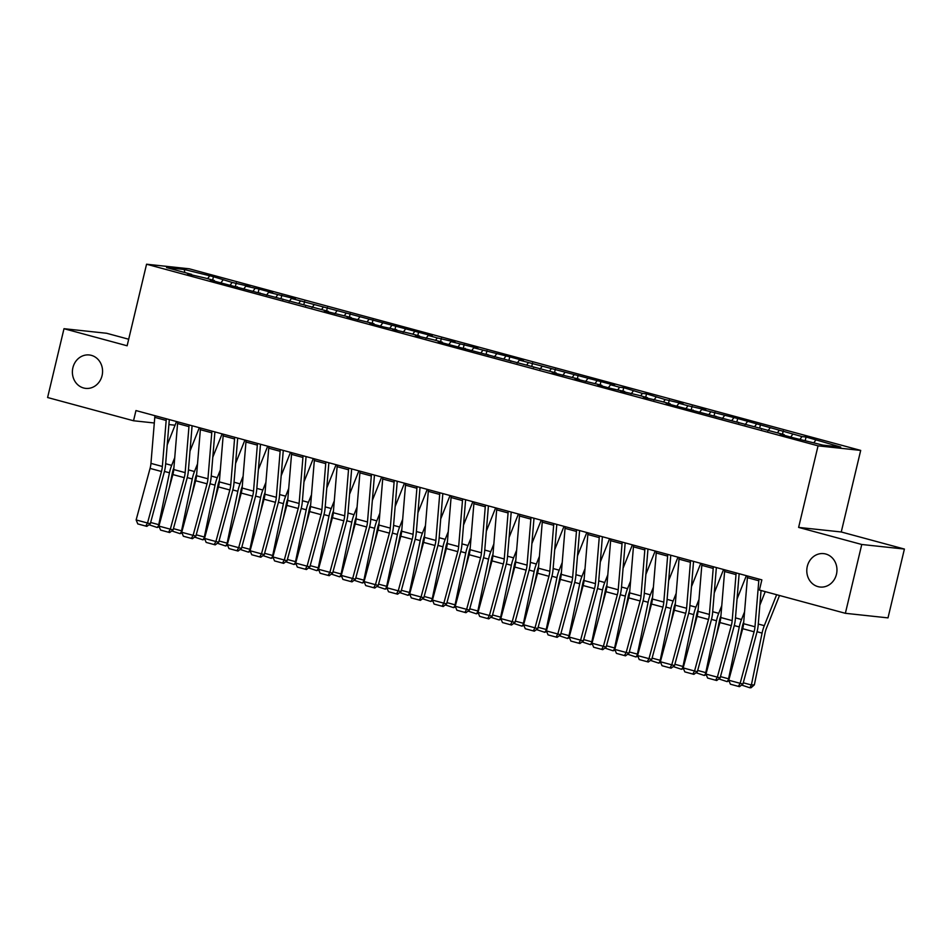 <?xml version="1.0" encoding="UTF-8"?>
<svg xmlns="http://www.w3.org/2000/svg" width="952" height="952" viewBox="0 0 952 952"><rect width="100%" height="100%" fill="white"/><g stroke="black" fill="none" stroke-linecap="round" stroke-linejoin="round"><path stroke-width="1.43" d="M102.066 375.623A16.803 15.077 96.1 0 1 85.692 388.38A16.803 15.077 96.1 0 1 72.888 367.734A16.803 15.077 96.1 0 1 89.274 354.965A16.803 15.077 96.1 0 1 102.066 375.623M836.463 574.27A16.803 15.077 96.1 0 1 820.088 587.027A16.803 15.077 96.1 0 1 807.296 566.38A16.803 15.077 96.1 0 1 823.67 553.624A16.803 15.077 96.1 0 1 836.463 574.27M128.687 339.233L106.636 333.271L63.998 328.702L47.6 397.519L133.53 420.76L154.307 422.985M860.691 450.415L189.21 268.785L146.56 264.216L818.054 445.845L860.691 450.415L841.259 531.978L798.621 527.408L861.762 544.485L904.4 549.054L841.259 531.978M904.4 549.054L888.002 617.884L845.364 613.302L861.762 544.485M184.795 272.522L184.283 269.487L166.529 267.583L191.602 274.366L187.508 273.926L205.275 278.055L214.402 280.531L210.309 280.09L328.369 311.352L324.275 310.911L351.157 317.516L347.063 317.075L373.946 323.68L369.864 323.252L383.537 326.941L396.746 329.844L392.652 329.416L410.419 333.545L419.534 336.02L415.441 335.58L433.208 339.709L442.335 342.185L438.241 341.744L556.301 373.005L552.208 372.565L579.09 379.17L574.996 378.729L601.878 385.334L597.797 384.905L611.47 388.594L624.679 391.498L620.585 391.07L638.352 395.199L647.467 397.674L643.373 397.234L661.14 401.363L670.267 403.838L666.174 403.398L784.234 434.659L780.14 434.219L793.813 437.92L822.98 445.143L840.723 447.047L806.07 437.004L801.977 436.563L737.693 418.511L701.683 409.443L705.777 409.872L688.01 405.742L678.895 403.267L682.989 403.707L665.222 399.578L646.515 393.842L642.422 393.402L623.727 387.678L619.633 387.238L610.518 384.775L614.611 385.215L519.34 360.118L523.433 360.558L509.76 356.857L473.751 347.789L477.844 348.218L450.962 341.613L455.056 342.054L437.289 337.924L428.174 335.449L432.256 335.889L291.407 298.464L295.501 298.904L268.619 292.3L272.712 292.74L259.027 289.039L245.818 286.135L249.912 286.564L232.145 282.435L213.45 276.699L212.641 280.055M184.283 269.487L213.45 276.699M845.364 613.302L759.434 590.062L761.862 579.863L135.957 410.562L133.53 420.76M223.03 279.959L220.864 282.946M232.145 282.435L230.384 284.85M191.602 274.366L191.745 275.068M245.818 286.135L243.664 289.111M254.934 288.599L253.184 291.014M214.402 280.531L214.545 281.233M268.619 292.3L266.453 295.275M277.734 294.763L275.973 297.179M237.191 286.695L237.334 287.397M291.407 298.464L289.241 301.439M300.523 300.927L298.773 303.343M259.979 292.859L260.134 293.561M314.208 304.628L312.042 307.603M323.323 307.091L321.562 309.519M282.78 299.023L282.923 299.725M336.996 310.792L334.83 313.767M346.112 313.256L344.35 315.683M305.568 305.187L305.711 305.889M359.785 316.957L357.631 319.932M368.9 319.42L367.151 321.847M328.369 311.352L328.511 312.066M382.585 323.121L380.419 326.108M391.7 325.584L389.939 328.012M351.157 317.516L351.3 318.23M405.373 329.285L403.208 332.272M414.489 331.748L412.74 334.176M373.946 323.68L374.1 324.394M428.174 335.449L426.008 338.436M437.289 337.924L435.528 340.34M396.746 329.844L396.889 330.558M450.962 341.613L448.797 344.6M460.078 344.088L458.317 346.504M419.534 336.02L419.677 336.722M473.751 347.789L471.597 350.764M482.866 350.253L481.117 352.668M442.335 342.185L442.478 342.887M496.551 353.954L494.385 356.929M505.667 356.417L503.905 358.833M465.123 348.349L465.266 349.051M519.34 360.118L517.174 363.093M528.455 362.581L526.706 364.997M487.912 354.513L488.067 355.215M542.14 366.282L539.974 369.257M551.256 368.745L549.494 371.173M510.712 360.677L510.855 361.379M564.929 372.446L562.763 375.421M574.044 374.909L572.283 377.337M533.501 366.841L533.644 367.543M587.717 378.61L585.563 381.585M596.833 381.074L595.083 383.501M556.301 373.005L556.444 373.719M610.518 384.775L608.352 387.762M619.633 387.238L617.872 389.665M579.09 379.17L579.232 379.884M633.306 390.939L631.14 393.926M642.422 393.402L640.672 395.83M601.878 385.334L602.033 386.048M656.095 397.103L653.941 400.09M665.222 399.578L663.461 401.994M624.679 391.498L624.821 392.212M678.895 403.267L676.729 406.254M688.01 405.742L686.249 408.158M647.467 397.674L647.61 398.376M701.683 409.443L699.53 412.418M710.799 411.907L709.05 414.322M670.267 403.838L670.41 404.54M724.484 415.607L722.318 418.582M733.599 418.071L731.838 420.487M693.056 410.003L693.199 410.705M747.272 421.772L745.107 424.747M756.388 424.235L754.638 426.651M715.844 416.167L715.999 416.869M770.061 427.936L767.907 430.911M779.188 430.399L777.427 432.827M738.645 422.331L738.788 423.033M792.861 434.1L790.696 437.075M801.977 436.563L800.216 438.991M761.433 428.495L761.576 429.197M815.65 440.264L813.9 442.692M784.234 434.659L784.377 435.373M168.897 424.556L175.061 425.211M798.621 527.408L818.054 445.845M63.998 328.702L127.128 345.778L146.56 264.216M209.357 276.27L207.595 278.686M806.07 437.004L805.273 440.348M783.27 430.839L782.473 434.183M760.481 424.675L759.684 428.019M737.693 418.511L736.896 421.855M714.892 412.347L714.095 415.691M692.104 406.183L691.307 409.527M669.304 400.007L668.506 403.362M646.515 393.842L645.718 397.198M623.727 387.678L622.929 391.034M600.926 381.514L600.129 384.87M578.138 375.35L577.34 378.694M555.337 369.186L554.54 372.529M532.549 363.021L531.751 366.365M509.76 356.857L508.963 360.201M486.96 350.693L486.163 354.037M464.171 344.529L463.374 347.873M441.371 338.353L440.574 341.708M418.582 332.188L417.785 335.544M395.794 326.024L394.997 329.38M372.994 319.86L372.196 323.216M350.205 313.696L349.408 317.04M327.405 307.532L326.607 310.876M304.616 301.368L303.819 304.711M281.828 295.203L281.03 298.547M259.027 289.039L258.23 292.383M236.239 282.875L235.441 286.219M759.006 579.09A9.187 4.022 105.1 0 0 758.792 580.756L754.984 626.773A13.126 5.736 -74.9 0 1 754.079 631.783L740.156 683.322L742.929 684.072L756.852 632.533A19.695 8.604 105.1 0 0 758.197 625.012L761.053 590.502M747.617 576.008A9.187 4.022 105.1 0 0 747.403 577.674L743.583 623.691A13.126 5.736 -74.9 0 1 742.691 628.701L728.756 680.24L740.156 683.322L738.383 686.38L730.41 684.214L728.756 680.24M742.929 684.072L739.49 686.678L738.383 686.38M759.839 605.198L765.241 591.632M743.274 682.786L751.378 684.976L762.076 633.092A19.695 8.604 -74.9 0 1 764.301 625.666L776.642 594.714M749.878 687.784L751.378 684.976L754.353 684.845L751.068 687.737L749.878 687.784L741.608 685.071M779.509 595.488L766.538 628.011A13.126 5.736 105.1 0 0 765.063 632.961L754.353 684.845M736.217 572.925A9.187 4.022 105.1 0 0 736.003 574.591L732.183 620.609A13.126 5.736 -74.9 0 1 731.291 625.619L717.356 677.158L720.128 677.907L734.063 626.368A19.695 8.604 105.1 0 0 735.396 618.848L739.145 573.723M724.817 569.843A9.187 4.022 105.1 0 0 724.603 571.509L720.783 617.527A13.126 5.736 -74.9 0 1 719.89 622.537L705.967 674.076L717.356 677.158L715.595 680.216L707.61 678.05L705.967 674.076M720.128 677.907L716.701 680.513L715.595 680.216M713.417 566.761A9.187 4.022 105.1 0 0 713.203 568.415L709.395 614.433A13.126 5.736 -74.9 0 1 708.502 619.454L694.567 670.993L697.34 671.743L711.263 620.204A19.695 8.604 105.1 0 0 712.608 612.672L716.356 567.559M702.029 563.679A9.187 4.022 105.1 0 0 701.814 565.333L697.994 611.351A13.126 5.736 -74.9 0 1 697.102 616.372L683.167 667.911L694.567 670.993L692.794 674.052L684.821 671.886L683.167 667.911M697.34 671.743L693.901 674.349L692.794 674.052M737.038 599.034L746.356 575.674M720.474 676.622L728.577 678.812L739.288 626.928A19.695 8.604 -74.9 0 1 741.513 619.502L744.559 611.838M729.03 680.906L727.078 681.62L729.149 678.788M743.726 621.894A13.126 5.736 105.1 0 0 742.262 626.797L739.252 641.434M727.078 681.62L718.819 678.907M714.25 592.87L723.568 569.51M697.685 670.446L705.789 672.647L716.499 620.763A19.695 8.604 -74.9 0 1 718.712 613.338L721.771 605.674M706.241 674.742L704.29 675.456L706.36 672.624M720.938 615.718A13.126 5.736 105.1 0 0 719.474 620.633L716.451 635.27M704.29 675.456L696.019 672.743M690.628 560.597A9.187 4.022 105.1 0 0 690.414 562.251L686.594 608.268A13.126 5.736 -74.9 0 1 685.702 613.29L671.779 664.829L674.54 665.567L688.474 614.04A19.695 8.604 105.1 0 0 689.819 606.507L693.556 561.394M679.228 557.515A9.187 4.022 105.1 0 0 679.014 559.169L675.206 605.186A13.126 5.736 -74.9 0 1 674.313 610.208L660.379 661.747L671.779 664.829L670.006 667.887L662.033 665.722L660.379 661.747M674.54 665.567L671.112 668.185L670.006 667.887M667.84 554.433A9.187 4.022 105.1 0 0 667.626 556.087L663.806 602.104A13.126 5.736 -74.9 0 1 662.913 607.126L648.978 658.665L651.751 659.403L665.686 607.864A19.695 8.604 105.1 0 0 667.019 600.343L670.767 555.23M656.44 551.351A9.187 4.022 105.1 0 0 656.226 553.005L652.406 599.022A13.126 5.736 -74.9 0 1 651.513 604.044L637.578 655.583L648.978 658.665L647.217 661.711L639.232 659.558L637.578 655.583M651.751 659.403L648.324 662.009L647.217 661.711M691.461 586.706L700.767 563.346M674.897 664.282L683 666.483L693.699 614.599A19.695 8.604 -74.9 0 1 695.924 607.162L698.982 599.51M683.441 668.578L681.489 669.292L683.56 666.459M698.149 609.554A13.126 5.736 105.1 0 0 696.686 614.468L693.663 629.105M681.489 669.292L673.231 666.567M668.661 580.542L677.979 557.182M652.096 658.118L660.2 660.307L670.91 608.435A19.695 8.604 -74.9 0 1 673.135 600.998L676.182 593.346M660.652 662.413L658.701 663.127L660.771 660.283M675.349 603.389A13.126 5.736 105.1 0 0 673.885 608.304L670.862 622.941M658.701 663.127L650.43 660.402M645.039 548.269A9.187 4.022 105.1 0 0 644.825 549.923L641.017 595.94A13.126 5.736 -74.9 0 1 640.113 600.962L626.19 652.489L628.963 653.239L642.886 601.7A19.695 8.604 105.1 0 0 644.23 594.179L647.967 549.054M633.651 545.187A9.187 4.022 105.1 0 0 633.437 546.841L629.617 592.858A13.126 5.736 -74.9 0 1 628.725 597.88L614.79 649.407L626.19 652.489L624.417 655.547L616.444 653.393L614.79 649.407M628.963 653.239L625.523 655.845L624.417 655.547M645.872 574.377L655.19 551.006M629.308 651.953L637.412 654.143L648.11 602.271A19.695 8.604 -74.9 0 1 650.335 594.833L653.393 587.182M637.864 656.237L635.912 656.963L637.983 654.119M652.56 597.225A13.126 5.736 105.1 0 0 651.097 602.14L648.074 616.765M635.912 656.963L627.642 654.238M622.251 542.105A9.187 4.022 105.1 0 0 622.037 543.759L618.217 589.776A13.126 5.736 -74.9 0 1 617.324 594.798L603.389 646.325L606.162 647.074L620.097 595.535A19.695 8.604 105.1 0 0 621.43 588.015L625.178 542.89M610.851 539.022A9.187 4.022 105.1 0 0 610.637 540.677L606.817 586.694A13.126 5.736 -74.9 0 1 605.924 591.704L592.001 643.243L603.389 646.325L601.628 649.383L593.643 647.229L592.001 643.243M606.162 647.074L602.735 649.681L601.628 649.383M623.084 568.201L632.39 544.841M606.507 645.789L614.611 647.979L625.321 596.095A19.695 8.604 -74.9 0 1 627.547 588.669L630.593 581.017M615.063 650.073L613.112 650.799L615.182 647.955M629.76 591.061A13.126 5.736 105.1 0 0 628.296 595.964L625.286 610.601M613.112 650.799L604.853 648.074M599.451 535.94A9.187 4.022 105.1 0 0 599.236 537.594L595.428 583.612A13.126 5.736 -74.9 0 1 594.536 588.622L580.601 640.161L583.374 640.91L597.297 589.371A19.695 8.604 105.1 0 0 598.641 581.851L602.39 536.726M588.062 532.858A9.187 4.022 105.1 0 0 587.848 534.512L584.028 580.53A13.126 5.736 -74.9 0 1 583.136 585.539L569.201 637.078L580.601 640.161L578.828 643.219L570.855 641.065L569.201 637.078M583.374 640.91L579.935 643.516L578.828 643.219M600.284 562.037L609.601 538.677M583.719 639.625L591.823 641.815L602.533 589.931A19.695 8.604 -74.9 0 1 604.746 582.505L607.804 574.841M592.275 643.909L590.323 644.635L592.394 641.791M606.971 584.897A13.126 5.736 105.1 0 0 605.508 589.8L602.485 604.437M590.323 644.635L582.053 641.91M576.662 529.776A9.187 4.022 105.1 0 0 576.448 531.43L572.628 577.447A13.126 5.736 -74.9 0 1 571.736 582.457L557.812 633.996L560.573 634.746L574.508 583.207A19.695 8.604 105.1 0 0 575.853 575.686L579.59 530.562M565.262 526.694A9.187 4.022 105.1 0 0 565.048 528.348L561.24 574.365A13.126 5.736 -74.9 0 1 560.347 579.375L546.412 630.914L557.812 633.996L556.039 637.055L548.066 634.901L546.412 630.914M560.573 634.746L557.146 637.352L556.039 637.055M577.495 555.873L586.813 532.513M560.93 633.461L569.034 635.65L579.732 583.766A19.695 8.604 -74.9 0 1 581.958 576.341L585.016 568.677M569.475 637.745L567.523 638.471L569.593 635.627M584.183 578.733A13.126 5.736 105.1 0 0 582.719 583.635L579.697 598.272M567.523 638.471L559.264 635.746M553.874 523.6A9.187 4.022 105.1 0 0 553.659 525.266L549.84 571.283A13.126 5.736 -74.9 0 1 548.947 576.293L535.012 627.832L537.785 628.582L551.72 577.043A19.695 8.604 105.1 0 0 553.053 569.522L556.801 524.397M542.473 520.518A9.187 4.022 105.1 0 0 542.259 522.184L538.439 568.201A13.126 5.736 -74.9 0 1 537.547 573.211L523.612 624.75L535.012 627.832L533.251 630.89L525.266 628.736L523.612 624.75M537.785 628.582L534.358 631.188L533.251 630.89M554.695 549.709L564.012 526.349M538.13 627.297L546.234 629.486L556.944 577.602A19.695 8.604 -74.9 0 1 559.169 570.177L562.215 562.513M546.686 631.581L544.734 632.307L546.805 629.462M561.382 572.568A13.126 5.736 105.1 0 0 559.919 577.471L556.896 592.108M544.734 632.307L536.464 629.581M531.073 517.436A9.187 4.022 105.1 0 0 530.859 519.102L527.051 565.119A13.126 5.736 -74.9 0 1 526.147 570.129L512.224 621.668L514.996 622.418L528.919 570.879A19.695 8.604 105.1 0 0 530.264 563.358L534.001 518.233M519.685 514.354A9.187 4.022 105.1 0 0 519.471 516.02L515.651 562.037A13.126 5.736 -74.9 0 1 514.758 567.047L500.823 618.586L512.224 621.668L510.45 624.726L502.477 622.56L500.823 618.586M514.996 622.418L511.557 625.024L510.45 624.726M531.906 543.544L541.224 520.185M515.341 621.132L523.445 623.322L534.143 571.438A19.695 8.604 -74.9 0 1 536.369 564.012L539.427 556.349M523.897 625.416L521.946 626.13L524.016 623.298M538.594 566.404A13.126 5.736 105.1 0 0 537.13 571.307L534.108 585.944M521.946 626.13L513.675 623.417M508.285 511.272A9.187 4.022 105.1 0 0 508.07 512.938L504.251 558.955A13.126 5.736 -74.9 0 1 503.358 563.965L489.423 615.504L492.196 616.253L506.131 564.715A19.695 8.604 105.1 0 0 507.464 557.194L511.212 512.069M496.885 508.19A9.187 4.022 105.1 0 0 496.67 509.855L492.85 555.873A13.126 5.736 -74.9 0 1 491.958 560.883L478.035 612.422L489.423 615.504L487.662 618.562L479.677 616.396L478.035 612.422M492.196 616.253L488.769 618.859L487.662 618.562M509.118 537.38L518.423 514.02M492.541 614.968L500.645 617.158L511.355 565.274A19.695 8.604 -74.9 0 1 513.58 557.848L516.627 550.185M501.097 619.252L499.145 619.966L501.216 617.134M515.794 560.24A13.126 5.736 105.1 0 0 514.33 565.143L511.319 579.78M499.145 619.966L490.887 617.253M485.484 505.107A9.187 4.022 105.1 0 0 485.27 506.762L481.462 552.779A13.126 5.736 -74.9 0 1 480.57 557.801L466.635 609.339L469.407 610.089L483.33 558.55A19.695 8.604 105.1 0 0 484.675 551.018L488.424 505.905M474.096 502.025A9.187 4.022 105.1 0 0 473.882 503.679L470.062 549.697A13.126 5.736 -74.9 0 1 469.169 554.718L455.234 606.257L466.635 609.339L464.862 612.398L456.889 610.232L455.234 606.257M469.407 610.089L465.968 612.695L464.862 612.398M486.317 531.216L495.635 507.856M469.752 608.804L477.856 610.994L488.566 559.11A19.695 8.604 -74.9 0 1 490.78 551.684L493.838 544.02M478.309 613.088L476.357 613.802L478.428 610.97M493.005 554.064A13.126 5.736 105.1 0 0 491.541 558.979L488.519 573.616M476.357 613.802L468.087 611.089M462.696 498.943A9.187 4.022 105.1 0 0 462.482 500.597L458.662 546.615A13.126 5.736 -74.9 0 1 457.769 551.636L443.846 603.175L446.607 603.913L460.542 552.386A19.695 8.604 105.1 0 0 461.887 544.853L465.623 499.74M451.296 495.861A9.187 4.022 105.1 0 0 451.081 497.515L447.273 543.533A13.126 5.736 -74.9 0 1 446.381 548.554L432.446 600.093L443.846 603.175L442.073 606.234L434.1 604.068L432.446 600.093M446.607 603.913L443.18 606.531L442.073 606.234M463.529 525.052L472.846 501.692M446.964 602.628L455.068 604.829L465.766 552.945A19.695 8.604 -74.9 0 1 467.991 545.508L471.05 537.856M455.508 606.924L453.557 607.638L455.627 604.806M470.217 547.9A13.126 5.736 105.1 0 0 468.753 552.814L465.73 567.452M453.557 607.638L445.298 604.913M439.907 492.779A9.187 4.022 105.1 0 0 439.693 494.433L435.873 540.45A13.126 5.736 -74.9 0 1 434.981 545.472L421.046 597.011L423.818 597.749L437.753 546.21A19.695 8.604 105.1 0 0 439.086 538.689L442.835 493.576M428.507 489.697A9.187 4.022 105.1 0 0 428.293 491.351L424.473 537.368A13.126 5.736 -74.9 0 1 423.58 542.39L409.657 593.929L421.046 597.011L419.285 600.058L411.3 597.904L409.657 593.929M423.818 597.749L420.391 600.367L419.285 600.058M440.728 518.888L450.046 495.528M424.164 596.464L432.267 598.665L442.977 546.781A19.695 8.604 -74.9 0 1 445.203 539.344L448.249 531.692M432.72 600.76L430.768 601.474L432.839 598.63M447.416 541.736A13.126 5.736 105.1 0 0 445.952 546.65L442.93 561.287M430.768 601.474L422.498 598.748M417.107 486.615A9.187 4.022 105.1 0 0 416.893 488.269L413.085 534.286A13.126 5.736 -74.9 0 1 412.18 539.308L398.257 590.835L401.03 591.585L414.953 540.046A19.695 8.604 105.1 0 0 416.298 532.525L420.034 487.4M405.719 483.533A9.187 4.022 105.1 0 0 405.504 485.187L401.685 531.204A13.126 5.736 -74.9 0 1 400.792 536.226L386.857 587.753L398.257 590.835L396.484 593.893L388.511 591.739L386.857 587.753M401.03 591.585L397.591 594.191L396.484 593.893M417.94 512.723L427.258 489.352M401.375 590.299L409.479 592.489L420.177 540.617A19.695 8.604 -74.9 0 1 422.402 533.179L425.461 525.528M409.931 594.583L407.98 595.309L410.05 592.465M424.628 535.571A13.126 5.736 105.1 0 0 423.164 540.486L420.141 555.111M407.98 595.309L399.709 592.584M394.318 480.451A9.187 4.022 105.1 0 0 394.104 482.105L390.284 528.122A13.126 5.736 -74.9 0 1 389.392 533.144L375.457 584.671L378.23 585.42L392.164 533.882A19.695 8.604 105.1 0 0 393.497 526.361L397.246 481.236M382.918 477.368A9.187 4.022 105.1 0 0 382.704 479.023L378.884 525.04A13.126 5.736 -74.9 0 1 377.992 530.062L364.069 581.589L375.457 584.671L373.696 587.729L365.711 585.575L364.069 581.589M378.23 585.42L374.802 588.027L373.696 587.729M395.151 506.547L404.457 483.188M378.575 584.135L386.679 586.325L397.389 534.441A19.695 8.604 -74.9 0 1 399.614 527.015L402.66 519.364M387.131 588.419L385.179 589.145L387.25 586.301M401.827 529.407A13.126 5.736 105.1 0 0 400.364 534.31L397.353 548.947M385.179 589.145L376.921 586.42M371.518 474.286A9.187 4.022 105.1 0 0 371.304 475.94L367.496 521.958A13.126 5.736 -74.9 0 1 366.603 526.968L352.668 578.507L355.441 579.256L369.364 527.717A19.695 8.604 105.1 0 0 370.709 520.197L374.457 475.072M360.13 471.204A9.187 4.022 105.1 0 0 359.915 472.858L356.096 518.876A13.126 5.736 -74.9 0 1 355.203 523.886L341.268 575.424L352.668 578.507L350.895 581.565L342.922 579.411L341.268 575.424M355.441 579.256L352.002 581.862L350.895 581.565M372.351 500.383L381.669 477.023M355.786 577.971L363.89 580.161L374.6 528.277A19.695 8.604 -74.9 0 1 376.813 520.851L379.872 513.188M364.342 582.255L362.391 582.981L364.461 580.137M379.039 523.243A13.126 5.736 105.1 0 0 377.575 528.146L374.553 542.783M362.391 582.981L354.12 580.256M348.729 468.122A9.187 4.022 105.1 0 0 348.515 469.776L344.695 515.794A13.126 5.736 -74.9 0 1 343.803 520.803L329.88 572.342L332.641 573.092L346.576 521.553A19.695 8.604 105.1 0 0 347.92 514.032L351.657 468.908M337.329 465.04A9.187 4.022 105.1 0 0 337.115 466.694L333.307 512.712A13.126 5.736 -74.9 0 1 332.415 517.721L318.48 569.26L329.88 572.342L328.107 575.401L320.134 573.247L318.48 569.26M332.641 573.092L329.213 575.698L328.107 575.401M349.562 494.219L358.88 470.859M332.998 571.807L341.102 573.996L351.8 522.112A19.695 8.604 -74.9 0 1 354.025 514.687L357.083 507.023M341.542 576.091L339.59 576.817L341.661 573.973M356.25 517.079A13.126 5.736 105.1 0 0 354.787 521.982L351.764 536.619M339.59 576.817L331.332 574.092M325.941 461.946A9.187 4.022 105.1 0 0 325.727 463.612L321.907 509.629A13.126 5.736 -74.9 0 1 321.014 514.639L307.079 566.178L309.852 566.928L323.787 515.389A19.695 8.604 105.1 0 0 325.12 507.868L328.868 462.743M314.541 458.864A9.187 4.022 105.1 0 0 314.327 460.53L310.507 506.547A13.126 5.736 -74.9 0 1 309.614 511.557L295.691 563.096L307.079 566.178L305.318 569.236L297.333 567.083L295.691 563.096M309.852 566.928L306.425 569.534L305.318 569.236M326.762 488.055L336.08 464.695M310.197 565.643L318.301 567.832L329.011 515.948A19.695 8.604 -74.9 0 1 331.237 508.523L334.283 500.859M318.753 569.927L316.802 570.653L318.872 567.808M333.45 510.915A13.126 5.736 105.1 0 0 331.986 515.817L328.964 530.454M316.802 570.653L308.531 567.928M303.141 455.782A9.187 4.022 105.1 0 0 302.926 457.448L299.118 503.465A13.126 5.736 -74.9 0 1 298.214 508.475L284.291 560.014L287.064 560.764L300.987 509.225A19.695 8.604 105.1 0 0 302.331 501.704L306.068 456.579M291.752 452.7A9.187 4.022 105.1 0 0 291.538 454.366L287.718 500.383A13.126 5.736 -74.9 0 1 286.826 505.393L272.891 556.932L284.291 560.014L282.518 563.072L274.545 560.907L272.891 556.932M287.064 560.764L283.625 563.37L282.518 563.072M303.974 481.89L313.291 458.531M287.409 559.478L295.513 561.668L306.223 509.784A19.695 8.604 -74.9 0 1 308.436 502.358L311.494 494.695M295.965 563.762L294.013 564.488L296.084 561.644M310.661 504.75A13.126 5.736 105.1 0 0 309.198 509.653L306.175 524.29M294.013 564.488L285.743 561.763M280.352 449.618A9.187 4.022 105.1 0 0 280.138 451.284L276.318 497.301A13.126 5.736 -74.9 0 1 275.425 502.311L261.491 553.85L264.263 554.6L278.198 503.061A19.695 8.604 105.1 0 0 279.531 495.54L283.279 450.415M268.952 446.536A9.187 4.022 105.1 0 0 268.738 448.202L264.918 494.219A13.126 5.736 -74.9 0 1 264.025 499.229L250.102 550.768L261.491 553.85L259.729 556.908L251.745 554.742L250.102 550.768M264.263 554.6L260.836 557.206L259.729 556.908M281.185 475.726L290.491 452.367M264.608 553.314L272.712 555.504L283.422 503.62A19.695 8.604 -74.9 0 1 285.648 496.194L288.694 488.531M273.164 557.598L271.213 558.312L273.284 555.48M287.861 498.586A13.126 5.736 105.1 0 0 286.397 503.489L283.387 518.126M271.213 558.312L262.954 555.599M257.552 443.453A9.187 4.022 105.1 0 0 257.337 445.108L253.53 491.125A13.126 5.736 -74.9 0 1 252.637 496.147L238.702 547.686L241.475 548.435L255.398 496.896A19.695 8.604 105.1 0 0 256.743 489.376L260.491 444.251M246.163 440.371A9.187 4.022 105.1 0 0 245.949 442.025L242.129 488.043A13.126 5.736 -74.9 0 1 241.237 493.065L227.302 544.603L238.702 547.686L236.929 550.744L228.956 548.578L227.302 544.603M241.475 548.435L238.036 551.041L236.929 550.744M258.385 469.562L267.702 446.202M241.82 547.15L249.924 549.34L260.634 497.456A19.695 8.604 -74.9 0 1 262.847 490.03L265.905 482.367M250.376 551.434L248.424 552.148L250.495 549.316M265.072 492.41A13.126 5.736 105.1 0 0 263.609 497.325L260.586 511.962M248.424 552.148L240.154 549.435M234.763 437.289A9.187 4.022 105.1 0 0 234.549 438.943L230.729 484.961A13.126 5.736 -74.9 0 1 229.837 489.982L215.914 541.521L218.674 542.259L232.609 490.732A19.695 8.604 105.1 0 0 233.954 483.2L237.691 438.087M223.363 434.207A9.187 4.022 105.1 0 0 223.149 435.861L219.341 481.879A13.126 5.736 -74.9 0 1 218.448 486.9L204.513 538.439L215.914 541.521L214.14 544.58L206.167 542.414L204.513 538.439M218.674 542.259L215.247 544.877L214.14 544.58M235.596 463.398L244.914 440.038M219.031 540.974L227.135 543.175L237.833 491.291A19.695 8.604 -74.9 0 1 240.059 483.854L243.117 476.202M227.576 545.27L225.624 545.984L227.695 543.152M242.284 486.246A13.126 5.736 105.1 0 0 240.82 491.161L237.798 505.798M225.624 545.984L217.365 543.271M211.975 431.125A9.187 4.022 105.1 0 0 211.76 432.779L207.941 478.796A13.126 5.736 -74.9 0 1 207.048 483.818L193.113 535.357L195.886 536.095L209.821 484.568A19.695 8.604 105.1 0 0 211.154 477.035L214.902 431.922M200.575 428.043A9.187 4.022 105.1 0 0 200.36 429.697L196.54 475.714A13.126 5.736 -74.9 0 1 195.648 480.736L181.725 532.275L193.113 535.357L191.352 538.404L183.367 536.25L181.725 532.275M195.886 536.095L192.459 538.713L191.352 538.404M212.796 457.234L222.113 433.874M196.231 534.81L204.335 537.011L215.045 485.127A19.695 8.604 -74.9 0 1 217.27 477.69L220.317 470.038M204.787 539.106L202.835 539.82L204.906 536.976M219.484 480.082A13.126 5.736 105.1 0 0 218.02 484.996L214.997 499.633M202.835 539.82L194.565 537.095M189.174 424.961A9.187 4.022 105.1 0 0 188.96 426.615L185.152 472.632A13.126 5.736 -74.9 0 1 184.26 477.654L170.325 529.181L173.097 529.931L187.02 478.392A19.695 8.604 105.1 0 0 188.365 470.871L192.102 425.746M177.786 421.879A9.187 4.022 105.1 0 0 177.572 423.533L173.752 469.55A13.126 5.736 -74.9 0 1 172.859 474.572L158.924 526.099L170.325 529.181L168.552 532.239L160.579 530.085L158.924 526.099M173.097 529.931L169.658 532.537L168.552 532.239M190.007 451.07L199.325 427.698M173.442 528.646L181.546 530.835L192.256 478.963A19.695 8.604 -74.9 0 1 194.47 471.526L197.528 463.874M181.999 532.93L180.047 533.655L182.118 530.811M196.695 473.917A13.126 5.736 105.1 0 0 195.231 478.832L192.209 493.457M180.047 533.655L171.776 530.93M166.386 418.797A9.187 4.022 105.1 0 0 166.172 420.451L162.352 466.468A13.126 5.736 -74.9 0 1 161.459 471.49L147.524 523.017L150.297 523.767L164.232 472.228A19.695 8.604 105.1 0 0 165.577 464.707L169.313 419.582M154.986 415.715A9.187 4.022 105.1 0 0 154.771 417.369L150.951 463.386A13.126 5.736 -74.9 0 1 150.059 468.408L136.136 519.935L147.524 523.017L145.763 526.075L137.778 523.921L136.136 519.935M150.297 523.767L146.87 526.373L145.763 526.075M167.219 444.893L176.525 421.534M150.642 522.481L158.746 524.671L169.456 472.787A19.695 8.604 -74.9 0 1 171.681 465.361L174.728 457.71M159.198 526.765L157.247 527.491L159.317 524.647M173.895 467.753A13.126 5.736 105.1 0 0 172.431 472.668L169.42 487.293M157.247 527.491L148.988 524.766M754.984 626.773L743.583 623.691M754.079 631.783L742.691 628.701M758.792 580.756L747.403 577.674M757.066 631.735L762.076 633.092M758.28 624.036L764.301 625.666M732.183 620.609L720.783 617.527M731.291 625.619L719.89 622.537M736.003 574.591L724.603 571.509M709.395 614.433L697.994 611.351M708.502 619.454L697.102 616.372M713.203 568.415L701.814 565.333M734.266 625.571L739.288 626.928M735.479 617.872L741.513 619.502M711.477 619.407L716.499 620.763M712.691 611.708L718.712 613.338M686.594 608.268L675.206 605.186M685.702 613.29L674.313 610.208M690.414 562.251L679.014 559.169M663.806 602.104L652.406 599.022M662.913 607.126L651.513 604.044M667.626 556.087L656.226 553.005M688.677 613.243L693.699 614.599M689.891 605.532L695.924 607.162M665.888 607.078L670.91 608.435M667.102 599.367L673.135 600.998M641.017 595.94L629.617 592.858M640.113 600.962L628.725 597.88M644.825 549.923L633.437 546.841M643.1 600.902L648.11 602.271M644.314 593.203L650.335 594.833M618.217 589.776L606.817 586.694M617.324 594.798L605.924 591.704M622.037 543.759L610.637 540.677M620.299 594.738L625.321 596.095M621.513 587.039L627.547 588.669M595.428 583.612L584.028 580.53M594.536 588.622L583.136 585.539M599.236 537.594L587.848 534.512M597.511 588.574L602.533 589.931M598.725 580.875L604.746 582.505M572.628 577.447L561.24 574.365M571.736 582.457L560.347 579.375M576.448 531.43L565.048 528.348M574.71 582.41L579.732 583.766M575.924 574.71L581.958 576.341M549.84 571.283L538.439 568.201M548.947 576.293L537.547 573.211M553.659 525.266L542.259 522.184M551.922 576.246L556.944 577.602M553.136 568.546L559.169 570.177M527.051 565.119L515.651 562.037M526.147 570.129L514.758 567.047M530.859 519.102L519.471 516.02M529.133 570.081L534.143 571.438M530.347 562.382L536.369 564.012M504.251 558.955L492.85 555.873M503.358 563.965L491.958 560.883M508.07 512.938L496.67 509.855M506.333 563.917L511.355 565.274M507.547 556.218L513.58 557.848M481.462 552.779L470.062 549.697M480.57 557.801L469.169 554.718M485.27 506.762L473.882 503.679M483.545 557.753L488.566 559.11M484.758 550.054L490.78 551.684M458.662 546.615L447.273 543.533M457.769 551.636L446.381 548.554M462.482 500.597L451.081 497.515M460.744 551.589L465.766 552.945M461.958 543.878L467.991 545.508M435.873 540.45L424.473 537.368M434.981 545.472L423.58 542.39M439.693 494.433L428.293 491.351M437.956 545.425L442.977 546.781M439.169 537.713L445.203 539.344M413.085 534.286L401.685 531.204M412.18 539.308L400.792 536.226M416.893 488.269L405.504 485.187M415.167 539.248L420.177 540.617M416.381 531.549L422.402 533.179M390.284 528.122L378.884 525.04M389.392 533.144L377.992 530.062M394.104 482.105L382.704 479.023M392.367 533.084L397.389 534.441M393.581 525.385L399.614 527.015M367.496 521.958L356.096 518.876M366.603 526.968L355.203 523.886M371.304 475.94L359.915 472.858M369.578 526.92L374.6 528.277M370.792 519.221L376.813 520.851M344.695 515.794L333.307 512.712M343.803 520.803L332.415 517.721M348.515 469.776L337.115 466.694M346.79 520.756L351.8 522.112M347.992 513.057L354.025 514.687M321.907 509.629L310.507 506.547M321.014 514.639L309.614 511.557M325.727 463.612L314.327 460.53M323.989 514.592L329.011 515.948M325.203 506.892L331.237 508.523M299.118 503.465L287.718 500.383M298.214 508.475L286.826 505.393M302.926 457.448L291.538 454.366M301.201 508.427L306.223 509.784M302.415 500.728L308.436 502.358M276.318 497.301L264.918 494.219M275.425 502.311L264.025 499.229M280.138 451.284L268.738 448.202M278.4 502.263L283.422 503.62M279.614 494.564L285.648 496.194M253.53 491.125L242.129 488.043M252.637 496.147L241.237 493.065M257.337 445.108L245.949 442.025M255.612 496.099L260.634 497.456M256.826 488.4L262.847 490.03M230.729 484.961L219.341 481.879M229.837 489.982L218.448 486.9M234.549 438.943L223.149 435.861M232.823 489.935L237.833 491.291M234.025 482.224L240.059 483.854M207.941 478.796L196.54 475.714M207.048 483.818L195.648 480.736M211.76 432.779L200.36 429.697M210.023 483.771L215.045 485.127M211.237 476.06L217.27 477.69M185.152 472.632L173.752 469.55M184.26 477.654L172.859 474.572M188.96 426.615L177.572 423.533M187.235 477.595L192.256 478.963M188.448 469.895L194.47 471.526M162.352 466.468L150.951 463.386M161.459 471.49L150.059 468.408M166.172 420.451L154.771 417.369M164.434 471.43L169.456 472.787M165.648 463.731L171.681 465.361"/></g></svg>
